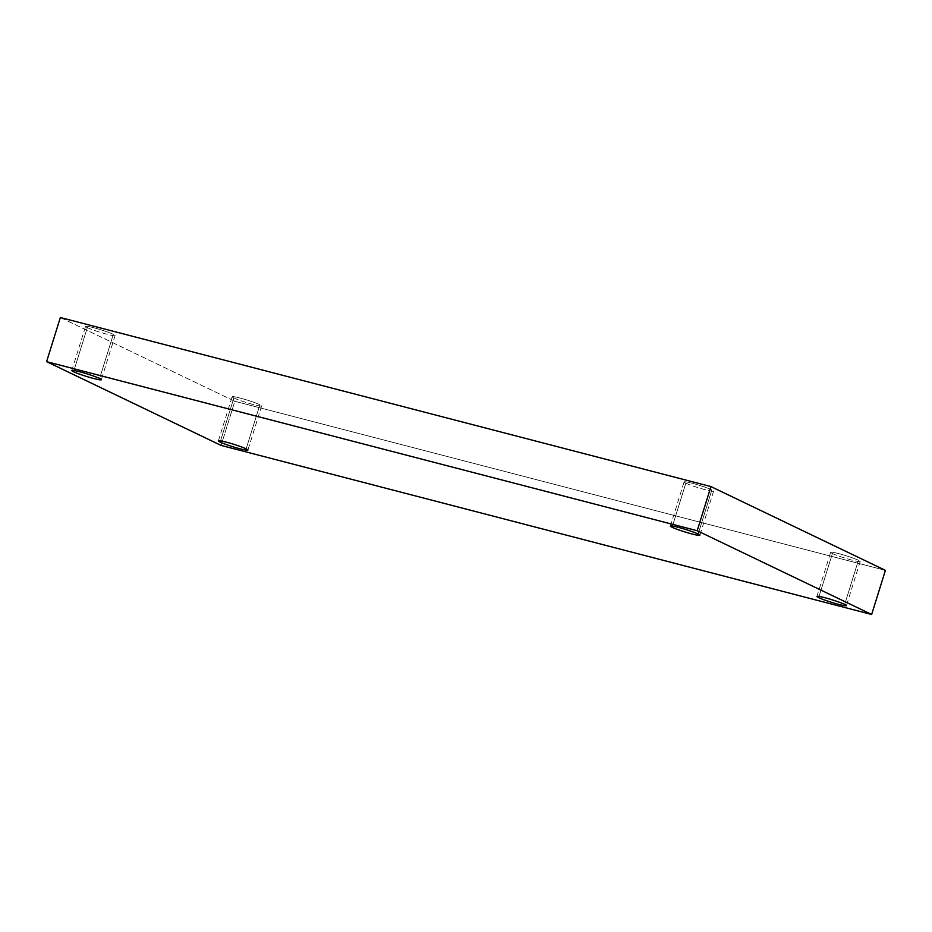 <?xml version="1.0" encoding="UTF-8"?>
<svg xmlns="http://www.w3.org/2000/svg" width="932" height="932" viewBox="0 0 932 932"><rect width="100%" height="100%" fill="white"/><g stroke="black" fill="none" stroke-linecap="round" stroke-linejoin="round"><path stroke-width="0.7" stroke-dasharray="4.66 3.5" d="M99.596 378.485L113.331 334.367A15.46 1.293 17.3 0 1 115.09 335.578A15.46 1.293 17.3 0 1 103.732 333.353A15.46 1.293 17.3 0 1 87.317 327.598L73.954 370.505L87.317 327.598A15.46 1.293 17.3 0 1 85.569 326.386A15.46 1.293 17.3 0 1 96.916 328.612A15.46 1.293 17.3 0 1 113.331 334.367L99.596 378.485M246.153 448.851L259.888 404.733A15.46 1.293 17.3 0 1 261.636 405.944A15.46 1.293 17.3 0 1 250.289 403.719A15.46 1.293 17.3 0 1 233.874 397.964L220.511 440.871L233.874 397.964A15.46 1.293 17.3 0 1 232.126 396.752A15.46 1.293 17.3 0 1 243.473 398.978A15.46 1.293 17.3 0 1 259.888 404.733L246.153 448.851M844.683 604.402L858.43 560.272A15.46 1.293 17.3 0 1 860.178 561.483A15.46 1.293 17.3 0 1 848.831 559.258A15.46 1.293 17.3 0 1 832.404 553.515L819.042 596.41L832.404 553.515A15.46 1.293 17.3 0 1 830.657 552.292A15.46 1.293 17.3 0 1 842.004 554.517A15.46 1.293 17.3 0 1 858.43 560.272L844.683 604.402M698.126 534.036L711.873 489.906A15.46 1.293 17.3 0 1 713.621 491.129A15.46 1.293 17.3 0 1 702.274 488.904A15.46 1.293 17.3 0 1 685.847 483.149L672.485 526.044L685.847 483.149A15.46 1.293 17.3 0 1 684.1 481.926A15.46 1.293 17.3 0 1 695.447 484.151A15.46 1.293 17.3 0 1 711.873 489.906L698.126 534.036M60.347 317.521L234.817 401.284L221.07 445.414L234.817 401.284L885.4 570.349L234.817 401.284L60.347 317.521M685.847 483.149A15.46 1.293 -162.7 0 0 705.839 489.882A15.46 1.293 -162.7 0 0 711.873 489.906A15.46 1.293 -162.7 0 0 691.882 483.172A15.46 1.293 -162.7 0 0 685.847 483.149M832.404 553.515A15.46 1.293 -162.7 0 0 852.396 560.237A15.46 1.293 -162.7 0 0 858.43 560.272A15.46 1.293 -162.7 0 0 838.439 553.538A15.46 1.293 -162.7 0 0 832.404 553.515M233.874 397.964A15.46 1.293 -162.7 0 0 253.865 404.698A15.46 1.293 -162.7 0 0 259.888 404.733A15.46 1.293 -162.7 0 0 239.897 397.999A15.46 1.293 -162.7 0 0 233.874 397.964M87.317 327.598A15.46 1.293 -162.7 0 0 107.308 334.332A15.46 1.293 -162.7 0 0 113.331 334.367A15.46 1.293 -162.7 0 0 93.351 327.633A15.46 1.293 -162.7 0 0 87.317 327.598M115.09 335.578L101.343 379.708M261.636 405.944L247.9 450.074M860.178 561.483L846.431 605.614M713.621 491.129L699.874 535.248M670.364 526.056L684.1 481.926M816.91 596.422L830.657 552.292M218.379 440.871L232.126 396.752M71.822 370.517L85.569 326.386"/><path stroke-width="1.4" d="M73.954 370.505L73.57 371.728A15.46 1.293 -162.7 0 0 89.996 377.483A15.46 1.293 -162.7 0 0 101.343 379.708A15.46 1.293 -162.7 0 0 99.596 378.485A15.46 1.293 -162.7 0 0 83.169 372.742A15.46 1.293 -162.7 0 0 71.822 370.517A15.46 1.293 -162.7 0 0 73.57 371.728L73.954 370.505M220.511 440.871L220.127 442.094A15.46 1.293 -162.7 0 0 236.553 447.849A15.46 1.293 -162.7 0 0 247.9 450.074A15.46 1.293 -162.7 0 0 246.153 448.851A15.46 1.293 -162.7 0 0 229.726 443.096A15.46 1.293 -162.7 0 0 218.379 440.871A15.46 1.293 -162.7 0 0 220.127 442.094L220.511 440.871M819.042 596.41L818.669 597.633A15.46 1.293 -162.7 0 0 835.084 603.388A15.46 1.293 -162.7 0 0 846.431 605.614A15.46 1.293 -162.7 0 0 844.683 604.402A15.46 1.293 -162.7 0 0 828.268 598.647A15.46 1.293 -162.7 0 0 816.91 596.422A15.46 1.293 -162.7 0 0 818.669 597.633L819.042 596.41M672.485 526.044L672.112 527.267A15.46 1.293 -162.7 0 0 688.527 533.022A15.46 1.293 -162.7 0 0 699.874 535.248A15.46 1.293 -162.7 0 0 698.126 534.036A15.46 1.293 -162.7 0 0 681.711 528.281A15.46 1.293 -162.7 0 0 670.364 526.056A15.46 1.293 -162.7 0 0 672.112 527.267L672.485 526.044M221.07 445.414L46.6 361.651L60.347 317.521L46.6 361.651L697.183 530.716L710.93 486.586L60.347 317.521L710.93 486.586L697.183 530.716L871.653 614.479L885.4 570.349L710.93 486.586L885.4 570.349L871.653 614.479L221.07 445.414L871.653 614.479L697.183 530.716L46.6 361.651L221.07 445.414M672.112 527.267A15.46 1.293 17.3 0 1 678.135 527.302A15.46 1.293 17.3 0 1 698.126 534.036A15.46 1.293 17.3 0 1 692.103 534.001A15.46 1.293 17.3 0 1 672.112 527.267M818.669 597.633A15.46 1.293 17.3 0 1 824.692 597.668A15.46 1.293 17.3 0 1 844.683 604.402A15.46 1.293 17.3 0 1 838.649 604.367A15.46 1.293 17.3 0 1 818.669 597.633M220.127 442.094A15.46 1.293 17.3 0 1 226.161 442.118A15.46 1.293 17.3 0 1 246.153 448.851A15.46 1.293 17.3 0 1 240.118 448.828A15.46 1.293 17.3 0 1 220.127 442.094M73.57 371.728A15.46 1.293 17.3 0 1 79.604 371.763A15.46 1.293 17.3 0 1 99.596 378.485A15.46 1.293 17.3 0 1 93.561 378.462A15.46 1.293 17.3 0 1 73.57 371.728"/></g></svg>
